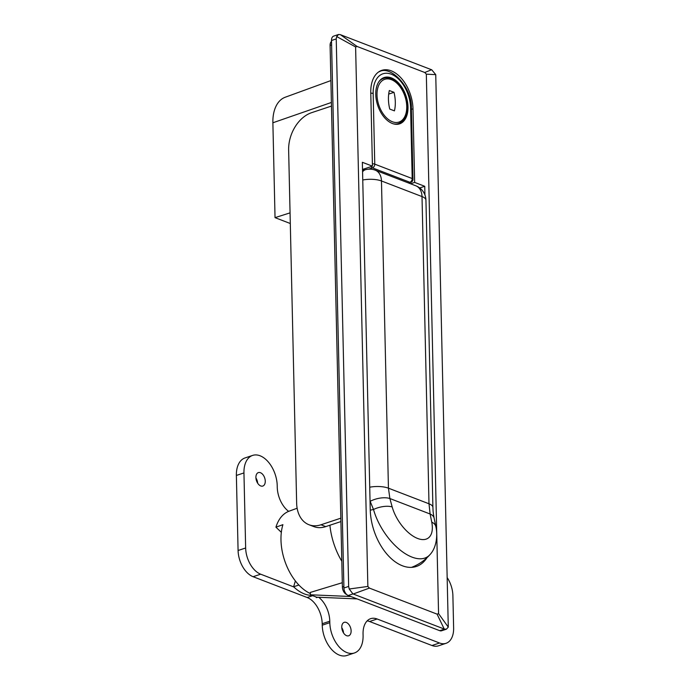 <?xml version="1.0" encoding="UTF-8"?>
<svg xmlns="http://www.w3.org/2000/svg" width="690" height="690" viewBox="0 0 690 690"><rect width="100%" height="100%" fill="white"/><g stroke="black" fill="none" stroke-linecap="round" stroke-linejoin="round"><path stroke-width="1.03" d="M310.353 593.564A45.592 27.885 -108.4 0 1 280.985 540.106A45.592 27.885 -108.4 0 1 282.9 524.676L275.94 527.169A45.376 27.747 -108.4 0 1 289.205 511.143L297.131 508.245M419.718 187.956L424.747 186.291L414.656 182.41L410.567 183.764M341.809 561.255A55.131 33.715 -108.4 0 1 329.915 525.237M317.659 597.23L316.339 597.626A45.376 27.747 -108.4 0 0 317.849 597.247L317.874 597.238M342.292 582.714L310.328 592.425L310.379 594.789L350.856 596.505M275.94 527.169L281.33 532.335M438.564 613.652L448.284 627.107L446.43 629.168L441.583 630.781A6.296 3.855 -108.4 0 1 439.728 630.686L444.455 629.116L352.944 593.918L349.218 589.001L367.856 586.448L369.392 588.096L437.072 614.126L438.564 613.652L426.325 74.149L424.781 72.502L357.101 46.472L355.609 46.946L367.856 586.448M352.944 593.918L348.217 595.487L439.728 630.686M348.217 595.487A6.296 3.855 -108.4 0 1 343.922 588.001L348.657 586.431L336.228 38.916L331.502 40.494L343.922 588.001M331.502 40.494A6.296 3.855 -108.4 0 1 333.675 36.113L338.523 34.5L340.256 34.629L431.768 69.828L435.744 74.658L426.325 74.149M435.744 74.658L448.284 627.107M414.656 182.41L412.991 108.813A31.973 19.553 71.6 0 0 381.786 70.354A31.973 19.553 71.6 0 0 370.772 92.581L372.436 166.169L362.353 162.288L370.237 509.634A47.256 28.894 71.6 0 0 416.346 566.473A47.256 28.894 71.6 0 0 426.998 557.701M424.937 194.977L424.747 186.291M424.781 72.502L431.535 69.742M340.489 34.724L357.101 46.472M444.222 629.021L437.072 614.126M369.392 588.096L353.185 594.004M348.657 586.431L349.218 589.001M355.609 46.946L336.686 36.553L336.228 38.916M446.43 629.168L444.455 629.116M336.686 36.553L338.523 34.5M290.3 223.517L275.034 217.643L290.059 212.865M275.034 217.643L272.878 122.777A36.95 22.598 -108.4 0 1 285.237 97.23L330.898 80.575M316.167 597.014L316.339 597.626M310.379 594.789L316.624 597.186L357.101 598.903M362.517 169.464L372.436 166.169M331.519 41.443A6.296 3.855 71.6 0 0 330.096 45.411L342.395 587.035A6.296 3.855 71.6 0 0 346.682 594.521L346.742 594.547M331.476 106.07L311.621 112.677A31.499 22.27 -69 0 0 288.636 149.98L296.648 503.208A31.499 22.27 -69 0 0 308.991 524.745L313.778 526.582A31.499 22.27 -69 0 0 325.749 526.617L340.903 521.58M308.991 524.745A31.499 22.27 -69 0 0 320.971 524.78L340.826 518.173M411.533 567.361A46.618 46.618 0 0 0 429.939 554.674A45.359 23.029 -122.9 0 1 411.999 557.115A45.359 23.029 -122.9 0 1 373.506 509.479L370.151 501.311A15.749 7.305 165.1 0 1 389.885 498.534L392.179 506.943A15.749 7.081 164.4 0 0 373.506 509.479A46.618 16.577 178.7 0 0 370.245 510.212M431.759 522.166A15.749 8.401 -11.1 0 1 435.821 526.513L434.131 518.138A15.749 8.194 -11.8 0 0 430.112 514.007L428.99 503.778L422.013 196.564L381.466 180.97L388.436 488.175L389.885 498.534L430.112 514.007L431.759 522.166A30.032 15.249 57.1 0 1 417.666 538.476A30.032 15.249 57.1 0 1 392.179 506.943M257.672 483.216A7.09 4.338 71.6 0 0 255.921 477.946M265.262 481.128A7.09 4.338 71.6 0 0 258.345 472.598A7.09 4.338 71.6 0 0 255.904 477.523A7.09 4.338 71.6 0 0 262.821 486.053A7.09 4.338 71.6 0 0 265.262 481.128M343.534 632.963A7.09 4.338 71.6 0 0 341.783 627.693M351.124 630.867A7.09 4.338 71.6 0 0 344.207 622.346A7.09 4.338 71.6 0 0 341.766 627.27A7.09 4.338 71.6 0 0 348.683 635.792A7.09 4.338 71.6 0 0 351.124 630.867M288.636 511.359A22.054 13.481 -108.4 0 1 277.251 487.2L277.225 485.726A25.202 15.413 71.6 0 0 252.626 455.409A25.202 15.413 71.6 0 0 243.95 472.926L245.649 547.989A22.054 13.481 71.6 0 0 260.673 574.192L293.742 586.914M318.702 597.273A22.054 13.481 -108.4 0 1 329.777 621.198L329.811 622.673A25.202 15.413 71.6 0 0 354.401 652.982A25.202 15.413 71.6 0 0 363.087 635.473L363.052 633.998A22.054 13.481 -108.4 0 1 370.651 618.671A22.054 13.481 -108.4 0 1 377.137 618.99L439.53 642.994A22.054 13.481 71.6 0 0 446.025 643.313A22.054 13.481 71.6 0 0 453.623 627.986L452.89 595.608A22.054 13.481 71.6 0 0 447.422 577.961M252.626 455.409L245.062 457.927A25.202 15.413 71.6 0 0 236.377 475.445L238.085 550.508A22.054 13.481 71.6 0 0 253.109 576.711L307.179 597.514A22.054 13.481 -108.4 0 1 322.204 623.717L322.239 625.183A25.202 15.413 71.6 0 0 346.829 655.5L354.401 652.982M367.175 620.871A22.054 13.481 -108.4 0 1 369.573 621.509L431.966 645.512A22.054 13.481 71.6 0 0 438.452 645.831L446.025 643.313M295.38 580.946L293.604 586.776L298.873 585.025M293.604 586.776A42.53 26.004 71.6 0 0 311.923 595.375M407.997 106.898A24.417 14.93 71.6 0 0 384.175 77.53A24.417 14.93 71.6 0 0 375.757 94.496A24.417 14.93 71.6 0 0 399.579 123.864A24.417 14.93 71.6 0 0 407.997 106.898M388.694 94.09L394.007 92.322L389.332 90.528A30.558 18.69 71.6 0 0 389.747 109.072L394.43 110.866A30.558 18.69 71.6 0 0 395.31 102.017A30.558 18.69 71.6 0 0 394.007 92.322M272.878 122.777L331.398 102.465M411.395 109.348L412.991 108.813M342.395 587.035L343.896 586.534M330.096 45.411L331.605 44.91M320.971 524.78L325.749 526.617M369.728 487.209A15.749 5.598 178.7 0 1 388.436 488.175L428.99 503.778A15.749 5.598 178.7 0 1 432.906 507.348L432.906 507.348C433.087 510.436 432.846 511.109 434.131 518.138M432.906 507.348L425.937 200.143A15.749 5.598 178.7 0 0 422.013 196.564A15.749 11.135 111 0 0 415.846 185.8L375.291 170.197A15.749 11.135 111 0 1 381.466 180.97A15.749 5.598 178.7 0 0 362.75 179.995M362.543 170.585L365.484 169.706A15.749 8.444 74.7 0 0 362.569 171.87M260.673 574.192L253.109 576.711M245.649 547.989L238.085 550.508M312.699 595.677L307.179 597.514M329.777 621.198L322.204 623.717M329.811 622.673L322.239 625.183M377.137 618.99L369.573 621.509M439.53 642.994L431.966 645.512M243.95 472.926L236.377 475.445M378.629 71.95A31.499 19.268 -108.4 0 1 379.569 71.596L378.758 71.864M408.178 182.85L409.903 182.272L372.462 167.877A3.148 2.225 111 0 0 374.765 164.142L412.197 178.546L410.593 107.899A28.35 17.336 71.6 0 0 391.273 74.201A28.35 17.336 71.6 0 0 373.161 93.495L374.765 164.142A3.148 1.121 178.7 0 0 372.384 163.815M371.082 166.618A3.148 1.923 -108.4 0 0 372.462 167.877L368.512 169.188M370.78 93.167A3.148 1.121 -1.3 0 1 373.161 93.495M412.982 179.262A3.148 1.121 178.7 0 0 412.197 178.546A3.148 2.225 111 0 1 409.903 182.272A3.148 1.923 -108.4 0 0 410.826 182.315A3.148 3.148 0 0 0 412.982 179.262L411.378 108.615A3.148 1.121 178.7 0 0 410.593 107.899M364.794 169.895A3.148 1.923 -108.4 0 1 363.984 168.981M378.991 81.575A23.788 14.542 -108.4 0 1 383.424 78.444C393.723 74.399 407.135 91.149 407.057 106.7C407.074 115.566 404.202 121.19 398.44 123.579A23.788 14.542 -108.4 0 1 393.007 123.734M406.746 106.415A22.52 13.774 71.6 0 0 391.403 79.652A22.52 13.774 71.6 0 0 377.007 94.979A22.52 13.774 71.6 0 0 392.351 121.742A22.52 13.774 71.6 0 0 406.746 106.415M429.939 554.674C437.374 546.825 437.512 533.146 435.821 526.513M375.291 170.197A15.749 15.749 0 0 0 365.484 169.706M425.937 200.143A15.749 15.749 0 0 0 415.846 185.8M411.378 108.615C412.232 86.595 390.264 65.265 379.569 71.596M410.826 182.315L408.67 183.04M383.424 78.444L381.173 79.195M398.44 123.579L396.189 124.329"/></g></svg>
